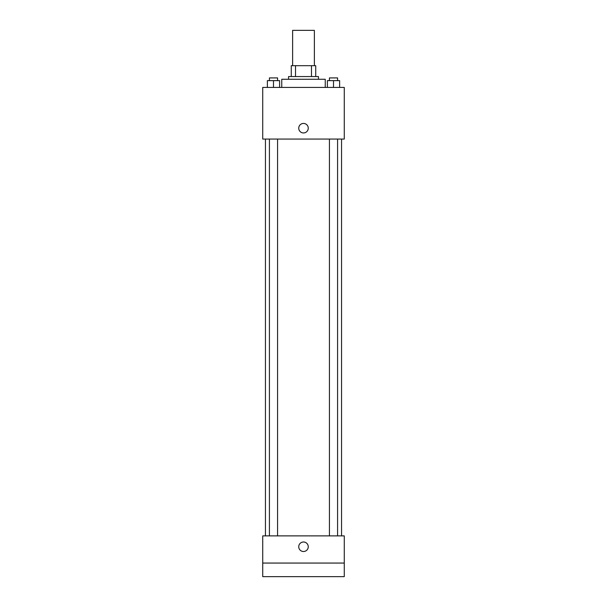 <?xml version="1.0" encoding="UTF-8"?>
<svg xmlns="http://www.w3.org/2000/svg" width="607" height="607" viewBox="0 0 607 607"><rect width="100%" height="100%" fill="white"/><g stroke="black" fill="none" stroke-linecap="round" stroke-linejoin="round"><path stroke-width="0.91" d="M314.373 65.685L314.373 30.35L292.627 30.35L292.627 65.685M295.526 76.558L295.526 65.685L291.269 65.685L291.269 76.558L291.269 65.685M295.526 65.685L315.731 65.685L315.731 76.558M311.474 76.558L311.474 65.685M288.553 79.274L288.553 76.558L318.447 76.558L318.447 79.274M325.246 87.423L325.246 79.274L281.754 79.274L281.754 87.423M262.732 87.423L344.268 87.423L344.268 139.064L262.732 139.064L262.732 87.423M303.5 132.948A4.757 4.757 0 0 1 299.38 125.816A4.757 4.757 0 0 1 307.62 125.816A4.757 4.757 0 0 1 303.5 132.948M262.732 535.882L344.268 535.882L344.268 576.65L262.732 576.65L262.732 535.882M303.5 551.513A4.757 4.757 0 0 1 299.38 544.373A4.757 4.757 0 0 1 307.62 544.373A4.757 4.757 0 0 1 303.5 551.513M262.732 563.061L344.268 563.061M327.393 87.423L327.393 80.632L339.624 80.632L339.624 87.423L339.624 80.632M333.509 87.423L333.509 80.632M337.583 80.632L337.583 77.916L329.426 77.916L329.426 80.632M267.376 87.423L267.376 80.632L279.607 80.632L279.607 87.423L279.607 80.632M273.491 87.423L273.491 80.632M277.574 80.632L277.574 77.916L269.417 77.916L269.417 80.632M341.551 535.882L341.551 139.064M265.449 535.882L265.449 139.064M329.426 139.064L329.426 535.882M337.583 139.064L337.583 535.882M277.574 535.882L277.574 139.064M269.417 535.882L269.417 139.064"/></g></svg>
